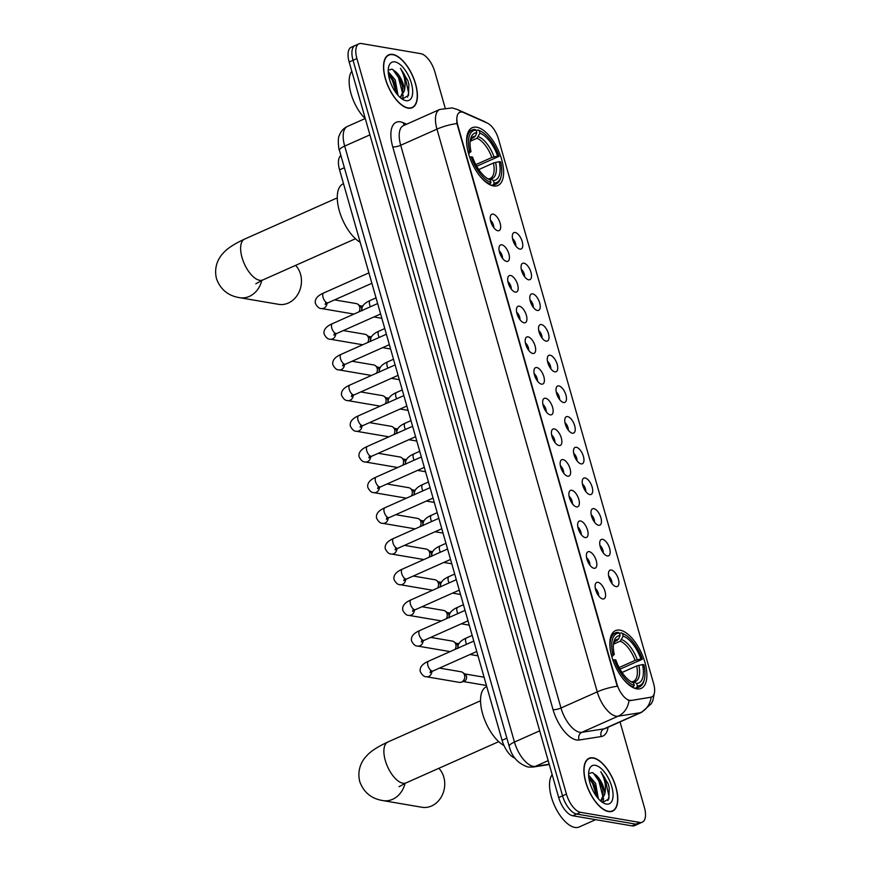 <?xml version="1.0" encoding="UTF-8"?>
<svg xmlns="http://www.w3.org/2000/svg" width="871" height="871" viewBox="0 0 871 871"><rect width="100%" height="100%" fill="white"/><g stroke="black" fill="none" stroke-linecap="round" stroke-linejoin="round"><path stroke-width="1.31" d="M493.465 185.937A31.617 14.6 66 0 0 497.951 185.469A31.617 14.6 66 0 0 500.204 155.016A31.617 14.6 66 0 0 476.742 127.231A31.617 14.6 66 0 0 472.245 127.699A31.617 14.6 66 0 0 470.002 158.163A31.617 14.6 66 0 0 493.465 185.937M636.723 688.852A31.617 14.6 66 0 0 641.208 688.384A31.617 14.6 66 0 0 643.462 657.921A31.617 14.6 66 0 0 620 630.147A31.617 14.6 66 0 0 615.503 630.615A31.617 14.6 66 0 0 613.26 661.067A31.617 14.6 66 0 0 636.723 688.852M611.322 570.015A8.95 4.137 -114 0 1 618.366 579.117A8.95 4.137 -114 0 1 616.058 586.629A8.95 4.137 -114 0 1 615.971 586.619A8.95 4.137 -114 0 1 609.918 579.999A8.95 4.137 -114 0 1 609.058 571.082A8.95 4.137 -114 0 1 611.322 570.015M611.986 583.548A5.368 2.482 66 0 0 608.677 576.09M602.58 539.334A8.95 4.137 -114 0 1 609.624 548.436A8.95 4.137 -114 0 1 607.316 555.948A8.95 4.137 -114 0 1 607.229 555.927A8.95 4.137 -114 0 1 601.175 549.318A8.95 4.137 -114 0 1 600.315 540.401A8.95 4.137 -114 0 1 602.58 539.334M603.244 552.856A5.368 2.482 66 0 0 599.934 545.409M593.848 508.642A8.95 4.137 -114 0 1 600.892 517.755A8.95 4.137 -114 0 1 598.573 525.267A8.95 4.137 -114 0 1 598.486 525.246A8.95 4.137 -114 0 1 592.432 518.637A8.95 4.137 -114 0 1 591.572 509.709A8.95 4.137 -114 0 1 593.848 508.642M594.501 522.175A5.368 2.482 66 0 0 591.191 514.728M585.105 477.961A8.95 4.137 -114 0 1 592.149 487.074A8.95 4.137 -114 0 1 589.841 494.576A8.95 4.137 -114 0 1 589.743 494.565A8.95 4.137 -114 0 1 583.69 487.945A8.95 4.137 -114 0 1 582.83 479.028A8.95 4.137 -114 0 1 585.105 477.961M585.769 491.494A5.368 2.482 66 0 0 582.449 484.036M576.362 447.28A8.95 4.137 -114 0 1 583.407 456.382A8.95 4.137 -114 0 1 581.099 463.895A8.95 4.137 -114 0 1 581.001 463.873A8.95 4.137 -114 0 1 574.958 457.264A8.95 4.137 -114 0 1 574.098 448.347A8.95 4.137 -114 0 1 576.362 447.28M577.027 460.803A5.368 2.482 66 0 0 573.706 453.356M567.62 416.588A8.95 4.137 -114 0 1 574.664 425.701A8.95 4.137 -114 0 1 572.356 433.214A8.95 4.137 -114 0 1 572.269 433.192A8.95 4.137 -114 0 1 566.215 426.583A8.95 4.137 -114 0 1 565.355 417.655A8.95 4.137 -114 0 1 567.62 416.588M568.284 430.122A5.368 2.482 66 0 0 564.974 422.675M558.877 385.907A8.95 4.137 -114 0 1 565.921 395.02A8.95 4.137 -114 0 1 563.613 402.522A8.95 4.137 -114 0 1 563.526 402.511A8.95 4.137 -114 0 1 557.473 395.891A8.95 4.137 -114 0 1 556.613 386.974A8.95 4.137 -114 0 1 558.877 385.907M559.541 399.441A5.368 2.482 66 0 0 556.231 391.983M550.145 355.226A8.95 4.137 -114 0 1 557.19 364.328A8.95 4.137 -114 0 1 554.871 371.841A8.95 4.137 -114 0 1 554.783 371.819A8.95 4.137 -114 0 1 548.73 365.21A8.95 4.137 -114 0 1 547.87 356.293A8.95 4.137 -114 0 1 550.145 355.226M550.799 368.749A5.368 2.482 66 0 0 547.489 361.302M541.403 324.545A8.95 4.137 -114 0 1 548.447 333.647A8.95 4.137 -114 0 1 546.128 341.16A8.95 4.137 -114 0 1 546.041 341.138A8.95 4.137 -114 0 1 539.987 334.529A8.95 4.137 -114 0 1 539.127 325.602A8.95 4.137 -114 0 1 541.403 324.545M542.067 338.068A5.368 2.482 66 0 0 538.746 330.621M532.66 293.854A8.95 4.137 -114 0 1 539.704 302.966A8.95 4.137 -114 0 1 537.396 310.468A8.95 4.137 -114 0 1 537.298 310.457A8.95 4.137 -114 0 1 531.256 303.848A8.95 4.137 -114 0 1 530.395 294.921A8.95 4.137 -114 0 1 532.66 293.854M533.324 307.387A5.368 2.482 66 0 0 530.004 299.94M523.917 263.173A8.95 4.137 -114 0 1 530.962 272.275A8.95 4.137 -114 0 1 528.653 279.787A8.95 4.137 -114 0 1 528.566 279.776A8.95 4.137 -114 0 1 522.513 273.156A8.95 4.137 -114 0 1 521.653 264.24A8.95 4.137 -114 0 1 523.917 263.173M524.582 276.695A5.368 2.482 66 0 0 521.272 269.248M515.175 232.492A8.95 4.137 -114 0 1 522.219 241.594A8.95 4.137 -114 0 1 519.911 249.106A8.95 4.137 -114 0 1 519.824 249.084A8.95 4.137 -114 0 1 513.77 242.476A8.95 4.137 -114 0 1 512.91 233.559A8.95 4.137 -114 0 1 515.175 232.492M515.839 246.014A5.368 2.482 66 0 0 512.529 238.567M597.985 582.329A8.95 4.137 -114 0 1 605.029 591.442A8.95 4.137 -114 0 1 602.71 598.954A8.95 4.137 -114 0 1 602.623 598.932A8.95 4.137 -114 0 1 596.57 592.324A8.95 4.137 -114 0 1 595.71 583.396A8.95 4.137 -114 0 1 597.985 582.329M598.649 595.862A5.368 2.482 66 0 0 595.328 588.415M589.242 551.648A8.95 4.137 -114 0 1 596.287 560.761A8.95 4.137 -114 0 1 593.978 568.262A8.95 4.137 -114 0 1 593.88 568.251A8.95 4.137 -114 0 1 587.838 561.632A8.95 4.137 -114 0 1 586.978 552.715A8.95 4.137 -114 0 1 589.242 551.648M589.907 565.181A5.368 2.482 66 0 0 586.586 557.723M580.5 520.967A8.95 4.137 -114 0 1 587.544 530.069A8.95 4.137 -114 0 1 585.236 537.581A8.95 4.137 -114 0 1 585.149 537.559A8.95 4.137 -114 0 1 579.095 530.951A8.95 4.137 -114 0 1 578.235 522.034A8.95 4.137 -114 0 1 580.5 520.967M581.164 534.489A5.368 2.482 66 0 0 577.854 527.042M571.757 490.275A8.95 4.137 -114 0 1 578.801 499.388A8.95 4.137 -114 0 1 576.493 506.9A8.95 4.137 -114 0 1 576.406 506.878A8.95 4.137 -114 0 1 570.353 500.27A8.95 4.137 -114 0 1 569.492 491.342A8.95 4.137 -114 0 1 571.757 490.275M572.421 503.808A5.368 2.482 66 0 0 569.111 496.361M563.014 459.594A8.95 4.137 -114 0 1 570.059 468.707A8.95 4.137 -114 0 1 567.75 476.208A8.95 4.137 -114 0 1 567.663 476.197A8.95 4.137 -114 0 1 561.61 469.589A8.95 4.137 -114 0 1 560.75 460.661A8.95 4.137 -114 0 1 563.014 459.594M563.679 473.127A5.368 2.482 66 0 0 560.369 465.669M554.283 428.913A8.95 4.137 -114 0 1 561.327 438.015A8.95 4.137 -114 0 1 559.008 445.527A8.95 4.137 -114 0 1 558.921 445.506A8.95 4.137 -114 0 1 552.867 438.897A8.95 4.137 -114 0 1 552.007 429.98A8.95 4.137 -114 0 1 554.283 428.913M554.947 442.435A5.368 2.482 66 0 0 551.626 434.988M545.54 398.232A8.95 4.137 -114 0 1 552.584 407.334A8.95 4.137 -114 0 1 550.276 414.846A8.95 4.137 -114 0 1 550.178 414.825A8.95 4.137 -114 0 1 544.125 408.216A8.95 4.137 -114 0 1 543.275 399.288A8.95 4.137 -114 0 1 545.54 398.232M546.204 411.754A5.368 2.482 66 0 0 542.883 404.307M536.797 367.54A8.95 4.137 -114 0 1 543.842 376.653A8.95 4.137 -114 0 1 541.533 384.155A8.95 4.137 -114 0 1 541.435 384.144A8.95 4.137 -114 0 1 535.393 377.535A8.95 4.137 -114 0 1 534.533 368.607A8.95 4.137 -114 0 1 536.797 367.54M537.461 381.073A5.368 2.482 66 0 0 534.152 373.626M528.055 336.859A8.95 4.137 -114 0 1 535.099 345.961A8.95 4.137 -114 0 1 532.791 353.474A8.95 4.137 -114 0 1 532.704 353.463A8.95 4.137 -114 0 1 526.65 346.843A8.95 4.137 -114 0 1 525.79 337.926A8.95 4.137 -114 0 1 528.055 336.859M528.719 350.382A5.368 2.482 66 0 0 525.409 342.934M519.312 306.178A8.95 4.137 -114 0 1 526.356 315.28A8.95 4.137 -114 0 1 524.048 322.793A8.95 4.137 -114 0 1 523.961 322.771A8.95 4.137 -114 0 1 517.907 316.162A8.95 4.137 -114 0 1 517.047 307.245A8.95 4.137 -114 0 1 519.312 306.178M519.976 319.701A5.368 2.482 66 0 0 516.666 312.254M510.58 275.486A8.95 4.137 -114 0 1 517.624 284.599A8.95 4.137 -114 0 1 515.305 292.101A8.95 4.137 -114 0 1 515.218 292.09A8.95 4.137 -114 0 1 509.165 285.481A8.95 4.137 -114 0 1 508.305 276.553A8.95 4.137 -114 0 1 510.58 275.486M511.233 289.02A5.368 2.482 66 0 0 507.924 281.573M501.838 244.805A8.95 4.137 -114 0 1 508.882 253.907A8.95 4.137 -114 0 1 506.563 261.42A8.95 4.137 -114 0 1 506.476 261.409A8.95 4.137 -114 0 1 500.422 254.789A8.95 4.137 -114 0 1 499.562 245.872A8.95 4.137 -114 0 1 501.838 244.805M502.502 258.339A5.368 2.482 66 0 0 499.181 250.881M493.095 214.124A8.95 4.137 -114 0 1 500.139 223.226A8.95 4.137 -114 0 1 497.831 230.739A8.95 4.137 -114 0 1 497.733 230.717A8.95 4.137 -114 0 1 491.69 224.108A8.95 4.137 -114 0 1 490.83 215.191A8.95 4.137 -114 0 1 493.095 214.124M493.759 227.647A5.368 2.482 66 0 0 490.438 220.2M630.985 700.306A16.103 7.436 -114 0 1 629.591 700.284A16.103 7.436 -114 0 1 616.918 683.887L457.874 125.587A16.103 7.436 -114 0 1 459.746 112.315A16.103 7.436 -114 0 1 463.568 112.555L487.346 123.116A16.103 7.436 -114 0 1 498.495 139.033L653.631 683.659A16.103 7.436 -114 0 1 651.758 696.931A16.103 7.436 -114 0 1 650.877 697.192L630.288 700.622L627.904 700.077M515.066 758.238A17.899 8.264 -114 0 1 502.055 740.306L339.559 169.845A17.899 8.264 -114 0 1 340.899 155.517M608.491 811.565A28.928 13.359 66 0 0 612.596 811.13A28.928 13.359 66 0 0 614.654 783.258A28.928 13.359 66 0 0 593.184 757.835A28.928 13.359 66 0 0 589.079 758.271A28.928 13.359 66 0 0 587.021 786.143A28.928 13.359 66 0 0 608.491 811.565M408.118 108.146A28.928 13.359 66 0 0 412.223 107.721A28.928 13.359 66 0 0 414.28 79.849A28.928 13.359 66 0 0 392.81 54.427A28.928 13.359 66 0 0 388.706 54.851A28.928 13.359 66 0 0 386.648 82.723A28.928 13.359 66 0 0 408.118 108.146M654.513 692.325L652.815 700.741L651.366 703.626L641.579 712.336A23.865 11.018 -114 0 1 640.261 712.718L618.116 716.191A23.865 11.018 -114 0 1 616.037 716.158A23.865 11.018 -114 0 1 597.256 691.868A20.882 5.444 -15.9 0 1 617.245 686.294L456.948 123.562C456.273 116.551 457.438 112.762 460.443 112.196M629.025 700.545L629.014 700.534A20.882 18.378 -98.9 0 1 618.116 716.191L581.85 732.315L604.006 728.853A23.865 11.018 66 0 0 605.323 728.472L641.579 712.336M642.308 822.17L634.578 825.61A17.899 8.264 66 0 1 632.03 825.882L572.78 815.757A17.899 8.264 66 0 1 558.692 797.553L349.173 62.015A17.899 8.264 66 0 1 351.253 47.252L355.118 45.532A17.899 8.264 66 0 0 353.038 60.295L562.557 795.833A17.899 8.264 66 0 0 576.646 814.037L635.906 824.162A17.899 8.264 66 0 0 638.443 823.89A17.899 8.264 66 0 1 635.906 824.162L576.646 814.037A17.899 8.264 66 0 1 562.557 795.833L353.038 60.295A17.899 8.264 66 0 1 355.118 45.532L358.983 43.811A17.899 8.264 66 0 0 356.903 58.564L566.433 794.102A17.899 8.264 66 0 0 580.522 812.316L639.771 822.431A17.899 8.264 66 0 0 642.308 822.17A17.899 8.264 66 0 0 644.388 807.417L620.043 721.917M608.045 727.263A29.832 13.773 -114 0 1 601.262 736.55A5.966 5.248 81.1 0 1 604.006 728.853L640.261 712.718A20.882 18.378 -98.9 0 0 651.17 697.203L630.288 700.622M445.125 107.873L434.869 71.879A17.899 8.264 66 0 0 420.78 53.664L361.53 43.55A17.899 8.264 66 0 0 358.983 43.811M593.26 758.118A28.634 13.217 66 0 0 589.199 758.543A28.634 13.217 66 0 0 587.163 786.121A28.634 13.217 66 0 0 608.404 811.282A28.634 13.217 66 0 0 612.476 810.857A28.634 13.217 66 0 0 614.512 783.279A28.634 13.217 66 0 0 593.26 758.118M552.181 774.678A29.832 13.773 66 0 0 554.087 804.619A29.832 13.773 66 0 0 574.882 827.45A29.832 13.773 66 0 0 579.117 827.004L595.633 819.665M588.622 775.092L595.612 783.377L598.366 798.718M588.731 776.801L594.076 784.063L596.657 791.75L597.092 797.183M601.872 801.973L602.917 802.267L608.862 798.903L609.254 787.939L608.241 783.976L600.783 771.76C605.095 779.164 606.412 786.665 604.735 794.254A14.916 6.892 66 0 0 596.036 775.125L600.217 781.331L602.786 789.017L603.135 795.637L600.631 800.982M604.735 794.254L601.273 800.83M596.036 775.125L592.247 772.544L588.611 773.666M606.358 804.085A20.882 9.646 66 0 0 611.747 786.567A20.882 9.646 66 0 0 595.318 765.315A20.882 9.646 66 0 0 589.003 770.454A20.882 9.646 66 0 0 603.494 803.029A20.882 9.646 66 0 0 606.358 804.085M600.783 771.76L604.986 778.206L608.992 796.312L607.904 800.525M593.162 772.904L598.845 780.939L602.961 796.758M588.829 777.607L592.705 783.671L596.646 796.595M608.241 783.976L609.275 788.081M596.973 776.17L599.607 780.601L602.939 789.823M603.636 798.5L602.819 802.245M590.832 778.903L593.467 783.334L596.798 792.556M392.886 54.699A28.634 13.217 66 0 0 388.825 55.123A28.634 13.217 66 0 0 386.789 82.712A28.634 13.217 66 0 0 408.031 107.873A28.634 13.217 66 0 0 412.103 107.449A28.634 13.217 66 0 0 414.139 79.86A28.634 13.217 66 0 0 392.886 54.699M351.808 71.259A29.832 13.773 66 0 0 365.178 118.543M388.248 71.672L395.238 79.969L397.993 95.309M388.357 73.382L393.703 80.655L396.283 88.33L396.719 93.763M401.498 98.565L402.544 98.848L408.488 95.494L408.88 84.52L407.868 80.557L400.41 68.341C404.721 75.755 406.038 83.257 404.362 90.845A14.916 6.892 66 0 0 395.663 71.716L399.843 77.922L402.424 85.598L402.761 92.217L400.257 97.563M404.362 90.845L400.322 97.628M395.663 71.716L391.885 69.125L388.237 70.257M405.984 100.677A20.882 9.646 66 0 0 411.373 83.148A20.882 9.646 66 0 0 394.944 61.895A20.882 9.646 66 0 0 388.629 67.034A20.882 9.646 66 0 0 403.121 99.61A20.882 9.646 66 0 0 405.984 100.677M400.41 68.341L404.612 74.797L408.619 92.903L407.53 97.106M392.788 69.495L398.472 77.53L402.587 93.349M388.455 74.198L392.331 80.263L396.272 93.175M407.868 80.557L408.913 84.672M396.599 72.761L399.234 77.181L402.565 86.414M403.262 95.091L402.446 98.837M390.458 75.494L393.104 79.914L396.425 89.147M405.048 783.345A22.374 18.966 99.7 0 1 382.913 800.591L421.902 807.254A22.374 18.966 -80.3 0 0 443.796 777.128A22.374 18.966 -80.3 0 0 438.864 768.298M619.499 633.609L621.165 632.858L622.449 633.544A28.395 13.109 66 0 1 624.736 634.567A28.395 13.109 66 0 1 642.33 659.249L640.893 658.999A25.651 11.846 66 0 0 623.179 636.113L620.228 641.198L613.456 644.213M619.096 667.534L635.101 660.414L640.893 658.999M642.471 664.54L643.909 664.791A28.395 13.109 66 0 1 644.453 678.879A28.395 13.109 66 0 1 637.387 685.978L636.657 683.419A25.651 11.846 66 0 0 642.471 664.54L636.679 665.956L622.046 672.466M631.638 681.873L633.435 681.405A22.069 10.191 66 0 0 636.679 665.956M486.758 686.588L486.421 686.74A32.815 15.155 66 0 0 482.839 714.568A32.815 15.155 66 0 0 503.982 745.532M642.33 659.249L619.989 669.168M611.213 654.535L612.814 654.208A28.395 13.109 66 0 1 619.335 633.01L618.051 632.335A29.592 13.664 66 0 0 615.362 632.89A29.592 13.664 66 0 0 610.658 651.791M624.736 634.567L623.625 633.957A29.592 13.664 66 0 0 621.165 632.858M637.387 685.978L636.734 687.524A29.592 13.664 66 0 0 639.423 686.958A29.592 13.664 66 0 0 644.159 680.12L644.453 678.879M636.734 687.524L634.85 688.362M619.335 633.01L620.065 635.58A25.651 11.846 66 0 0 613.826 641.992A25.651 11.846 66 0 0 614.251 654.459L612.814 654.208M623.179 636.113L622.449 633.544M614.251 654.459L611.834 656.69M614.512 641.818L618.595 639.085L620.065 635.58M631.802 681.808L633.74 681.862L636.657 683.419M632.684 687.415L634.273 685.455A28.395 13.109 66 0 1 614.382 659.75L612.792 660.066M622.242 677.812A29.592 13.664 66 0 0 633.62 686.99M614.382 659.75L615.83 659.989A25.651 11.846 66 0 0 631.627 682.015A25.651 11.846 66 0 0 633.544 682.886L634.273 685.455M633.544 682.886L630.266 681.176M261.79 280.429A22.374 18.966 99.7 0 1 239.656 297.686L278.644 304.338A22.374 18.966 -80.3 0 0 300.528 274.223A22.374 18.966 -80.3 0 0 295.607 265.383M476.241 130.694L477.907 129.953L479.192 130.628A28.395 13.109 66 0 1 481.478 131.663A28.395 13.109 66 0 1 499.072 156.334L497.635 156.094A25.651 11.846 66 0 0 479.921 133.198L476.97 138.282L470.198 141.298M475.838 164.619L491.843 157.499L497.635 156.094M499.203 161.625L500.651 161.875A28.395 13.109 66 0 1 501.195 175.964A28.395 13.109 66 0 1 494.129 183.073L493.4 180.504A25.651 11.846 66 0 0 499.203 161.625L493.422 163.04L478.789 169.551M488.381 178.958L490.166 178.49A22.069 10.191 66 0 0 493.422 163.04M343.49 183.672L343.163 183.825A32.815 15.155 66 0 0 339.45 211.239A32.815 15.155 66 0 0 360.202 242.323M499.072 156.334L476.731 166.252M467.956 151.619L469.545 151.293A28.395 13.109 66 0 1 476.078 130.106L474.793 129.42A29.592 13.664 66 0 0 472.104 129.986A29.592 13.664 66 0 0 467.4 148.876M481.478 131.663L480.367 131.042A29.592 13.664 66 0 0 477.907 129.953M494.129 183.073L493.476 184.608A29.592 13.664 66 0 0 496.165 184.053A29.592 13.664 66 0 0 500.901 177.205L501.195 175.964M493.476 184.608L491.592 185.447M476.078 130.106L476.807 132.664A25.651 11.846 66 0 0 470.569 139.077A25.651 11.846 66 0 0 470.993 151.543L469.545 151.293M479.921 133.198L479.192 130.628M470.993 151.543L468.576 153.775M471.255 138.914L475.326 136.17L476.807 132.664M488.544 178.893L490.482 178.947L493.4 180.504M489.426 184.5L491.004 182.54A28.395 13.109 66 0 1 471.124 156.834L469.534 157.161M478.985 174.897A29.592 13.664 66 0 0 490.362 184.086M471.124 156.834L472.572 157.085A25.651 11.846 66 0 0 488.37 179.099A25.651 11.846 66 0 0 490.275 179.97L491.004 182.54M490.275 179.97L486.998 178.261M439.474 668.09L461.097 671.781A5.368 4.551 99.7 0 1 462.806 672.532A5.368 4.551 99.7 0 1 464.537 675.145A5.368 4.551 99.7 0 1 461.608 682.058A5.368 4.551 99.7 0 1 461.151 682.233A5.368 4.551 99.7 0 1 459.289 682.363L426.42 676.756C424.133 676.887 422.076 675.145 420.258 671.508C419.474 667.371 422.239 663.931 428.565 661.187A5.368 2.482 -114 0 0 427.857 665.302A5.368 2.482 -114 0 0 432.168 671.084A5.368 2.482 -114 0 0 432.931 671.008L430.034 672.652L430.851 670.409M462.806 672.532L465.201 674.328A3.876 3.288 99.7 0 1 466.453 676.212A3.876 3.288 99.7 0 1 464.33 681.209A3.876 3.288 99.7 0 1 464.003 681.329L461.151 682.233M430.731 637.409L452.354 641.1A5.368 4.551 99.7 0 1 454.074 641.851A5.368 4.551 99.7 0 1 455.794 644.453A5.368 4.551 99.7 0 1 455.087 649.396M454.074 641.851L456.458 643.636A3.876 3.288 99.7 0 1 457.711 645.52A3.876 3.288 99.7 0 1 457.591 648.274M421.989 606.728L443.611 610.419A5.368 4.551 99.7 0 1 445.331 611.159A5.368 4.551 99.7 0 1 447.063 613.772A5.368 4.551 99.7 0 1 446.344 618.704M445.331 611.159L447.716 612.955A3.876 3.288 99.7 0 1 448.968 614.839A3.876 3.288 99.7 0 1 448.848 617.593M413.257 576.036L434.869 579.727A5.368 4.551 99.7 0 1 436.589 580.478A5.368 4.551 99.7 0 1 438.32 583.091A5.368 4.551 99.7 0 1 437.612 588.023M436.589 580.478L438.984 582.274A3.876 3.288 99.7 0 1 440.225 584.158A3.876 3.288 99.7 0 1 440.116 586.912M404.514 545.355L426.126 549.046A5.368 4.551 99.7 0 1 427.846 549.797A5.368 4.551 99.7 0 1 429.577 552.399A5.368 4.551 99.7 0 1 428.87 557.342M427.846 549.797L430.241 551.583A3.876 3.288 99.7 0 1 431.483 553.477A3.876 3.288 99.7 0 1 431.374 556.221M395.772 514.674L417.394 518.365A5.368 4.551 99.7 0 1 419.103 519.105A5.368 4.551 99.7 0 1 420.835 521.718A5.368 4.551 99.7 0 1 420.127 526.65M419.103 519.105L421.499 520.902A3.876 3.288 99.7 0 1 422.751 522.785A3.876 3.288 99.7 0 1 422.631 525.54M387.029 483.982L408.651 487.673A5.368 4.551 99.7 0 1 410.372 488.424A5.368 4.551 99.7 0 1 412.092 491.037A5.368 4.551 99.7 0 1 411.384 495.969M410.372 488.424L412.756 490.221A3.876 3.288 99.7 0 1 414.008 492.104A3.876 3.288 99.7 0 1 413.888 494.859M378.286 453.301L399.909 456.992A5.368 4.551 99.7 0 1 401.629 457.743A5.368 4.551 99.7 0 1 403.36 460.345A5.368 4.551 99.7 0 1 402.642 465.288M401.629 457.743L404.013 459.54A3.876 3.288 99.7 0 1 405.265 461.423A3.876 3.288 99.7 0 1 405.146 464.178M369.554 422.62L391.166 426.311A5.368 4.551 99.7 0 1 392.886 427.051A5.368 4.551 99.7 0 1 394.617 429.664A5.368 4.551 99.7 0 1 393.91 434.607M392.886 427.051L395.271 428.848A3.876 3.288 99.7 0 1 396.523 430.731A3.876 3.288 99.7 0 1 396.414 433.486M360.812 391.928L382.423 395.619A5.368 4.551 99.7 0 1 384.144 396.37A5.368 4.551 99.7 0 1 385.875 398.983A5.368 4.551 99.7 0 1 385.167 403.915M384.144 396.37L386.539 398.167A3.876 3.288 99.7 0 1 387.78 400.05A3.876 3.288 99.7 0 1 387.671 402.805M352.069 361.247L373.681 364.938A5.368 4.551 99.7 0 1 375.401 365.689A5.368 4.551 99.7 0 1 377.132 368.291A5.368 4.551 99.7 0 1 376.424 373.234M375.401 365.689L377.796 367.486A3.876 3.288 99.7 0 1 379.048 369.369A3.876 3.288 99.7 0 1 378.929 372.124M343.326 330.566L364.949 334.257A5.368 4.551 99.7 0 1 366.658 334.997A5.368 4.551 99.7 0 1 368.389 337.61A5.368 4.551 99.7 0 1 367.682 342.553M366.658 334.997L369.054 336.794A3.876 3.288 99.7 0 1 370.306 338.677A3.876 3.288 99.7 0 1 370.186 341.432M334.584 299.885L356.206 303.576A5.368 4.551 99.7 0 1 357.927 304.317A5.368 4.551 99.7 0 1 359.647 306.93A5.368 4.551 99.7 0 1 358.939 311.862M357.927 304.317L360.311 306.113A3.876 3.288 99.7 0 1 361.563 307.996A3.876 3.288 99.7 0 1 361.443 310.751M506.878 738.162L502.055 740.306M344.372 167.7L339.559 169.845M392.745 146.894A5.966 1.557 164.1 0 0 400.704 145.272L561 708.003A23.865 11.018 66 0 0 579.781 732.282A23.865 11.018 66 0 0 581.85 732.315A5.966 5.248 81.1 0 0 579.117 740.012A29.832 13.773 -114 0 1 553.041 709.615L392.745 146.894A29.832 13.773 -114 0 1 400.453 121.853A29.832 13.773 -114 0 1 403.273 122.746L406.594 124.215M403.469 125.598A23.865 11.018 66 0 0 400.704 145.272L436.959 129.137A23.865 11.018 -114 0 1 439.735 109.463L403.469 125.598M456.948 123.562A20.882 5.444 164.1 0 0 436.959 129.137L597.256 691.868L561 708.003A5.966 1.557 164.1 0 1 553.041 709.615M486.247 122.626A20.882 16.484 -66 0 0 483.895 121.276L487.031 122.974M461.14 112.011A20.882 16.484 -66 0 0 457.406 109.506L483.895 121.276M601.262 736.55L579.117 740.012M356.903 58.564L349.173 62.015M566.433 794.102L558.692 797.553M580.522 812.316L572.78 815.757M639.771 822.431L632.03 825.882M404.46 125.163A5.966 4.714 114 0 1 403.273 122.746M369.925 134.863L344.687 146.088A11.933 3.114 164.1 0 0 339.45 150.422C338.656 149.877 337.469 137.977 339.32 135.495C340.801 131.325 343.512 128.298 347.464 126.426A23.865 11.018 66 0 0 344.687 146.088L514.456 742.059A23.865 11.018 66 0 0 533.237 766.338A23.865 11.018 66 0 0 535.306 766.371L548.186 760.644M539.693 730.823L514.456 742.059A11.933 3.114 164.1 0 0 509.219 746.393L339.45 150.422M549.285 764.509L532.965 767.068A11.933 10.506 -98.9 0 0 535.306 766.371L549.198 764.205M399.038 786.72L406.071 782.887A22.374 10.332 -114 0 1 402.892 783.214A22.374 10.332 -114 0 1 385.287 760.448A22.374 10.332 -114 0 1 387.889 742.005L480.542 700.785M635.101 660.414A22.069 10.191 66 0 0 620.228 641.198M618.595 639.085A22.951 10.594 66 0 0 613.543 643.517M637.267 659.739A22.951 10.594 66 0 0 621.709 639.619M633.74 681.862A22.951 10.594 66 0 0 638.846 665.27M617.114 640.664A22.069 10.191 66 0 0 615.481 641.067L613.532 643.571M255.78 283.815L262.813 279.972A22.374 10.332 -114 0 1 259.634 280.299A22.374 10.332 -114 0 1 242.029 257.533A22.374 10.332 -114 0 1 244.62 239.09L337.284 197.869M491.843 157.499A22.069 10.191 66 0 0 476.97 138.282M475.326 136.17A22.951 10.594 66 0 0 470.286 140.601M494.009 156.824A22.951 10.594 66 0 0 478.451 136.703M490.482 178.947A22.951 10.594 66 0 0 495.588 162.365M473.857 137.749A22.069 10.191 66 0 0 472.224 138.151L470.275 140.667M431.885 671.497A5.368 4.551 99.7 0 1 426.42 676.756M468.021 620.816L424.199 640.316A5.368 2.482 -114 0 1 423.437 640.403A5.368 2.482 -114 0 1 419.125 634.621A5.368 2.482 -114 0 1 419.833 630.506L465.049 610.386M423.143 640.816A5.368 4.551 99.7 0 1 417.677 646.075C415.391 646.206 413.333 644.453 411.515 640.827C410.731 636.679 413.507 633.239 419.833 630.506M459.278 590.135L415.456 609.635A5.368 2.482 -114 0 1 414.694 609.711A5.368 2.482 -114 0 1 410.383 603.941A5.368 2.482 -114 0 1 411.09 599.825L456.306 579.705M414.411 610.125A5.368 4.551 99.7 0 1 408.935 615.383C406.648 615.525 404.59 613.772 402.772 610.146C401.988 605.998 404.765 602.558 411.09 599.825M450.536 559.454L406.713 578.954A5.368 2.482 -114 0 1 405.951 579.03A5.368 2.482 -114 0 1 401.64 573.249A5.368 2.482 -114 0 1 402.348 569.133L447.563 549.024M405.668 579.444A5.368 4.551 99.7 0 1 400.192 584.702C397.905 584.833 395.859 583.091 394.03 579.455C393.246 575.317 396.022 571.877 402.348 569.133M441.793 528.762L397.971 548.262A5.368 2.482 -114 0 1 397.209 548.349A5.368 2.482 -114 0 1 392.897 542.568A5.368 2.482 -114 0 1 393.605 538.452L438.821 518.332M396.926 548.763A5.368 4.551 99.7 0 1 391.449 554.021C389.174 554.152 387.116 552.399 385.287 548.774C384.514 544.625 387.279 541.185 393.605 538.452M433.05 498.081L389.228 517.581A5.368 2.482 -114 0 1 388.466 517.657A5.368 2.482 -114 0 1 384.155 511.887A5.368 2.482 -114 0 1 384.862 507.771L430.089 487.651M388.183 518.071A5.368 4.551 99.7 0 1 382.717 523.329C380.431 523.471 378.373 521.718 376.555 518.093C375.771 513.944 378.537 510.504 384.862 507.771M424.319 467.4L380.485 486.9A5.368 2.482 -114 0 1 379.723 486.976A5.368 2.482 -114 0 1 375.423 481.195A5.368 2.482 -114 0 1 376.13 477.09L421.346 456.97M379.44 487.39A5.368 4.551 99.7 0 1 373.975 492.648C371.688 492.779 369.631 491.037 367.812 487.401C367.029 483.263 369.805 479.823 376.13 477.09M415.576 436.719L371.754 456.208A5.368 2.482 -114 0 1 370.992 456.295A5.368 2.482 -114 0 1 366.68 450.514A5.368 2.482 -114 0 1 367.388 446.398L412.604 426.278M370.708 456.709A5.368 4.551 99.7 0 1 365.232 461.968C362.946 462.098 360.888 460.356 359.07 456.72C358.286 452.572 361.062 449.131 367.388 446.398M406.833 406.028L363.011 425.527A5.368 2.482 -114 0 1 362.249 425.603A5.368 2.482 -114 0 1 357.937 419.833A5.368 2.482 -114 0 1 358.645 415.717L403.861 395.597M361.966 426.028A5.368 4.551 99.7 0 1 356.489 431.287C354.203 431.417 352.156 429.664 350.327 426.039C349.543 421.891 352.32 418.45 358.645 415.717M398.091 375.347L354.268 394.846A5.368 2.482 -114 0 1 353.506 394.922A5.368 2.482 -114 0 1 349.195 389.152A5.368 2.482 -114 0 1 349.902 385.036L395.118 364.916M353.223 395.336A5.368 4.551 99.7 0 1 347.747 400.595C345.46 400.736 343.414 398.983 341.584 395.347C340.801 391.21 343.577 387.769 349.902 385.036M389.348 344.666L345.526 364.154A5.368 2.482 -114 0 1 344.764 364.241A5.368 2.482 -114 0 1 340.452 358.46A5.368 2.482 -114 0 1 341.16 354.345L386.376 334.235M344.481 364.655A5.368 4.551 99.7 0 1 339.015 369.914C336.729 370.044 334.671 368.302 332.842 364.666C332.069 360.518 334.834 357.088 341.16 354.345M380.616 313.974L336.783 333.473A5.368 2.482 -114 0 1 336.021 333.549A5.368 2.482 -114 0 1 331.709 327.779A5.368 2.482 -114 0 1 332.417 323.664L377.644 303.544M335.738 333.974A5.368 4.551 99.7 0 1 330.272 339.233C327.986 339.363 325.928 337.61 324.11 333.985C323.326 329.837 326.092 326.396 332.417 323.664M371.873 283.293L328.051 302.792A5.368 2.482 -114 0 1 327.289 302.868A5.368 2.482 -114 0 1 322.978 297.098A5.368 2.482 -114 0 1 323.685 292.983L368.901 272.863M326.995 303.282A5.368 4.551 99.7 0 1 321.53 308.541C319.243 308.682 317.186 306.93 315.367 303.304C314.583 299.156 317.36 295.715 323.685 292.983M466.584 644.279A5.368 2.482 -114 0 1 465.767 642.058A5.368 2.482 -114 0 1 466.475 637.942C460.117 640.718 457.351 644.159 458.157 648.264M457.841 613.598A5.368 2.482 -114 0 1 457.025 611.377A5.368 2.482 -114 0 1 457.732 607.261C451.374 610.027 448.609 613.467 449.414 617.583M449.109 582.906A5.368 2.482 -114 0 1 448.282 580.696A5.368 2.482 -114 0 1 448.99 576.58C442.642 579.346 439.866 582.786 440.672 586.902M440.367 552.225A5.368 2.482 -114 0 1 439.539 550.004A5.368 2.482 -114 0 1 440.247 545.888C433.9 548.665 431.123 552.105 431.929 556.21M431.624 521.544A5.368 2.482 -114 0 1 430.797 519.323A5.368 2.482 -114 0 1 431.504 515.207C425.157 517.973 422.381 521.413 423.197 525.529M422.881 490.852A5.368 2.482 -114 0 1 422.065 488.642A5.368 2.482 -114 0 1 422.773 484.526C416.414 487.292 413.649 490.732 414.454 494.848M414.139 460.171A5.368 2.482 -114 0 1 413.322 457.95A5.368 2.482 -114 0 1 414.03 453.845C407.672 456.611 404.906 460.051 405.712 464.156M405.396 429.49A5.368 2.482 -114 0 1 404.58 427.269A5.368 2.482 -114 0 1 405.287 423.154C398.94 425.919 396.163 429.359 396.969 433.475M396.664 398.798A5.368 2.482 -114 0 1 395.837 396.588A5.368 2.482 -114 0 1 396.545 392.473C390.197 395.238 387.421 398.678 388.226 402.794M387.922 368.117A5.368 2.482 -114 0 1 387.094 365.896A5.368 2.482 -114 0 1 387.802 361.792C381.454 364.557 378.678 367.998 379.495 372.102M379.179 337.436A5.368 2.482 -114 0 1 378.362 335.215A5.368 2.482 -114 0 1 379.07 331.1C372.712 333.876 369.935 337.306 370.752 341.421M370.436 306.755A5.368 2.482 -114 0 1 369.62 304.534A5.368 2.482 -114 0 1 370.327 300.419C363.969 303.184 361.204 306.625 362.009 310.74M651.758 696.931L651.127 697.225M457.406 109.506L452.158 107.917L439.735 109.463M532.965 767.068L528.076 767.024C518.223 763.823 511.93 756.943 509.219 746.393M347.464 126.426L365.265 118.5M587.446 759.316L589.199 758.543M610.723 811.641L612.476 810.857M387.072 55.907L388.825 55.123M400.355 97.65L400.9 97.41M410.35 108.222L412.103 107.449M387.889 742.005C377.339 746.883 370.186 751.597 366.441 756.115C362.706 759.839 356.664 768.93 359.745 781.57C363.708 792.414 371.427 798.761 382.913 800.591M611.627 634.556L615.362 632.89M635.688 688.623L639.423 686.958M498.724 741.657L406.071 782.887M244.62 239.09C234.081 243.978 226.928 248.681 223.183 253.211C219.448 256.934 213.406 266.025 216.487 278.655C220.45 289.51 228.169 295.846 239.656 297.686M468.369 131.641L472.104 129.986M492.431 185.708L496.165 184.053M355.466 238.741L262.813 279.972M473.791 641.078L428.565 661.187M484.08 677.224L464.635 673.904M476.764 651.508L432.931 671.008M486.443 685.488L463.328 681.547M458.875 643.723L455.892 643.212M424.199 640.316L421.292 641.96L422.108 639.728M417.677 646.075L450.111 651.606M450.133 613.042L447.15 612.531M415.456 609.635L412.549 611.279L413.366 609.036M408.935 615.383L441.368 620.925M441.39 582.361L438.418 581.85M406.713 578.954L403.806 580.598L404.623 578.355M400.192 584.702L432.626 590.244M432.658 551.67L429.675 551.169M397.971 548.262L395.075 549.906L395.88 547.674M391.449 554.021L423.883 559.552M423.916 520.989L420.933 520.477M389.228 517.581L386.332 519.225L387.149 516.982M382.717 523.329L415.14 528.871M415.173 490.308L412.19 489.796M380.485 486.9L377.589 488.544L378.406 486.301M373.975 492.648L406.409 498.19M406.43 459.616L403.447 459.115M371.754 456.208L368.847 457.863L369.663 455.62M365.232 461.968L397.666 467.498M397.688 428.935L394.715 428.423M363.011 425.527L360.104 427.171L360.921 424.928M356.489 431.287L388.923 436.817M388.945 398.254L385.973 397.742M354.268 394.846L351.372 396.49L352.178 394.247M347.747 400.595L380.181 406.136M380.213 367.562L377.23 367.061M345.526 364.154L342.63 365.809L343.435 363.566M339.015 369.914L371.438 375.445M371.471 336.881L368.487 336.369M336.783 333.473L333.887 335.117L334.704 332.874M330.272 339.233L362.706 344.764M362.728 306.2L359.745 305.688M328.051 302.792L325.144 304.436L325.961 302.193M321.53 308.541L353.964 314.083M472.169 635.405L466.475 637.942M470.046 654.491L477.994 655.841M463.437 604.724L457.732 607.261M461.303 623.81L469.251 625.16M454.695 574.043L448.99 576.58M452.572 593.118L460.509 594.479M445.952 543.352L440.247 545.888M443.829 562.437L451.777 563.798M437.209 512.671L431.504 515.207M435.086 531.756L443.034 533.106M428.467 481.99L422.773 484.526M426.344 501.065L434.291 502.425M419.735 451.309L414.03 453.845M417.601 470.384L425.549 471.744M410.992 420.617L405.287 423.154M408.869 439.703L416.806 441.053M402.25 389.936L396.545 392.473M400.127 409.011L408.074 410.372M393.507 359.255L387.802 361.792M391.384 378.33L399.332 379.691M384.764 328.563L379.07 331.1M382.641 347.649L390.589 348.999M376.022 297.882L370.327 300.419M373.899 316.957L381.846 318.318"/></g></svg>
